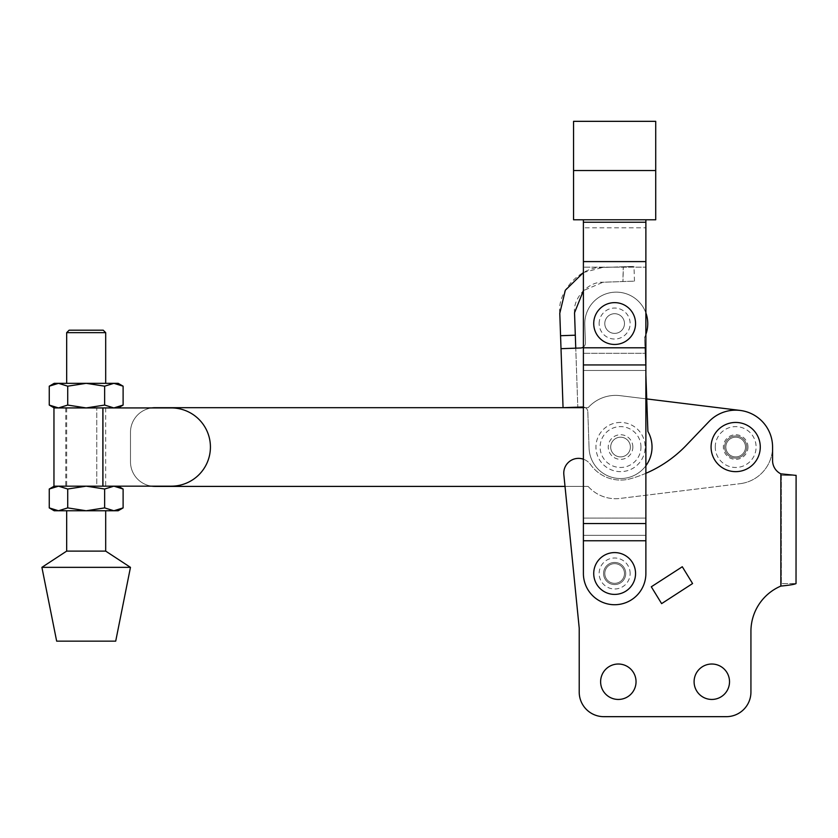 <?xml version="1.0" encoding="UTF-8"?>
<svg xmlns="http://www.w3.org/2000/svg" width="838" height="838" viewBox="0 0 838 838"><rect width="100%" height="100%" fill="white"/><g stroke="black" fill="none" stroke-linecap="round" stroke-linejoin="round"><path stroke-width="0.63" stroke-dasharray="4.19 3.14" d="M604.795 323.552A9.836 9.836 0 0 0 614.642 333.388A9.836 9.836 0 0 0 624.478 323.552A9.836 9.836 0 0 1 614.642 333.388A9.836 9.836 0 0 1 604.795 323.552A9.836 9.836 0 0 0 614.642 333.388A9.836 9.836 0 0 0 624.478 323.552A9.836 9.836 0 0 1 614.642 333.388A9.836 9.836 0 0 1 604.795 323.552A9.836 9.836 0 0 1 614.642 313.705A9.836 9.836 0 0 1 624.478 323.552A9.836 9.836 0 0 0 614.642 313.705A9.836 9.836 0 0 0 604.795 323.552A9.836 9.836 0 0 1 614.642 313.705A9.836 9.836 0 0 1 624.478 323.552A9.836 9.836 0 0 0 614.642 313.705A9.836 9.836 0 0 0 604.795 323.552A9.836 9.836 0 0 0 614.642 333.388A9.836 9.836 0 0 0 624.478 323.552A9.836 9.836 0 0 0 614.642 313.705A9.836 9.836 0 0 0 604.795 323.552A9.836 9.836 0 0 0 614.642 333.388A9.836 9.836 0 0 0 624.478 323.552A9.836 9.836 0 0 0 614.642 313.705A9.836 9.836 0 0 0 604.795 323.552A9.836 9.836 0 0 0 614.642 333.388A9.836 9.836 0 0 0 624.478 323.552A9.836 9.836 0 0 0 614.642 313.705A9.836 9.836 0 0 0 604.795 323.552M610.703 447.042A9.836 9.836 0 0 1 620.539 437.206A9.836 9.836 0 0 1 630.385 447.042A9.836 9.836 0 0 0 620.539 437.206A9.836 9.836 0 0 0 610.703 447.042A9.836 9.836 0 0 0 620.539 456.888A9.836 9.836 0 0 0 630.385 447.042A9.836 9.836 0 0 1 620.539 456.888A9.836 9.836 0 0 1 610.703 447.042M620.539 422.446A24.606 24.606 0 0 0 595.944 447.042A24.606 24.606 0 0 0 620.539 471.647A24.606 24.606 0 0 0 645.145 447.042A24.606 24.606 0 0 0 620.539 422.446M583.395 407.027A4.923 4.923 0 0 1 587.815 411.751L589.062 447.796A31.488 31.488 0 0 0 589.072 448.131A31.488 31.488 0 0 1 589.062 447.796L587.815 411.751A4.923 4.923 0 0 0 582.724 407.006A4.923 4.923 0 0 1 587.815 411.751L589.062 447.796A31.488 31.488 0 0 0 621.628 478.519A31.488 31.488 0 0 0 647.889 431.434A31.488 31.488 0 0 1 621.628 478.519A31.488 31.488 0 0 1 589.072 448.131A31.488 31.488 0 0 0 645.878 465.739M575.758 348.168L580.682 347.99L575.758 348.168L577.801 407.174L575.758 348.168L561.01 348.681L560.559 335.713L575.308 335.2L575.758 348.168L561.01 348.681L563.052 407.687L582.724 407.006A4.923 4.923 0 0 1 587.815 411.751L589.062 447.796A31.488 31.488 0 0 0 621.628 478.519A31.488 31.488 0 0 0 647.889 431.434L646.737 398.93L620.13 395.662A36.903 36.903 0 0 0 588.119 407.687L583.395 407.687M632.847 447.042A12.298 12.298 0 0 0 620.539 434.744A12.298 12.298 0 0 0 608.241 447.042A12.298 12.298 0 0 0 620.539 459.35A12.298 12.298 0 0 0 632.847 447.042M640.965 447.042A20.416 20.416 0 0 0 620.539 426.626A20.416 20.416 0 0 0 600.123 447.042A20.416 20.416 0 0 0 620.539 467.468A20.416 20.416 0 0 0 640.965 447.042M583.395 272.56L602.501 267.479L623.273 266.767C637.048 266.285 637.079 266.285 623.357 266.756L622.959 281.547C637.854 281.023 637.823 281.023 622.875 281.547L623.273 266.767C637.048 266.285 637.079 266.285 623.357 266.756L602.501 267.479C580.535 266.264 557.04 291.446 559.784 313.276L560.559 335.713M575.308 335.2L574.533 312.763C572.71 298.213 588.37 281.421 603.014 282.238L622.959 281.547C637.854 281.023 637.823 281.023 622.875 281.547L603.014 282.238L583.395 290.629M645.878 312.92A31.488 31.488 0 0 0 584.798 324.715A31.488 31.488 0 0 1 622.833 292.829A31.488 31.488 0 0 1 644.548 337.463L645.878 374.879L644.548 337.463A31.488 31.488 0 0 0 622.833 292.829A31.488 31.488 0 0 0 584.798 324.715L585.427 342.91A4.923 4.923 0 0 1 583.395 347.058A4.923 4.923 0 0 0 585.427 342.91L584.798 324.715A31.488 31.488 0 0 1 622.833 292.829A31.488 31.488 0 0 1 644.548 337.463L647.889 431.434L644.548 337.463A31.488 31.488 0 0 0 645.878 334.32M580.682 347.99A4.923 4.923 0 0 0 585.427 342.91A4.923 4.923 0 0 1 580.682 347.99L561.01 348.681M584.798 324.715L585.427 342.91L584.798 324.715M746.742 447.042A11.072 11.072 0 0 0 735.67 435.97A11.072 11.072 0 0 0 724.608 447.042A11.072 11.072 0 0 0 735.67 458.114A11.072 11.072 0 0 0 746.742 447.042A11.072 11.072 0 0 0 735.67 435.97A11.072 11.072 0 0 0 724.608 447.042A11.072 11.072 0 0 0 735.67 458.114A11.072 11.072 0 0 0 746.742 447.042M625.714 573.496A11.072 11.072 0 0 1 614.642 584.568A11.072 11.072 0 0 1 603.57 573.496A11.072 11.072 0 0 0 614.642 584.568A11.072 11.072 0 0 0 625.714 573.496A11.072 11.072 0 0 1 614.642 584.568A11.072 11.072 0 0 1 603.57 573.496A11.072 11.072 0 0 0 614.642 584.568A11.072 11.072 0 0 0 625.714 573.496A11.072 11.072 0 0 0 614.642 562.424A11.072 11.072 0 0 0 603.57 573.496A11.072 11.072 0 0 1 614.642 562.424A11.072 11.072 0 0 1 625.714 573.496A11.072 11.072 0 0 0 614.642 562.424A11.072 11.072 0 0 0 603.57 573.496A11.072 11.072 0 0 1 614.642 562.424A11.072 11.072 0 0 1 625.714 573.496M694.094 681.734A17.713 17.713 0 0 0 711.808 699.447A17.713 17.713 0 0 0 729.521 681.734A17.713 17.713 0 0 1 711.808 699.447A17.713 17.713 0 0 1 694.094 681.734A17.713 17.713 0 0 1 711.808 664.021A17.713 17.713 0 0 1 729.521 681.734A17.713 17.713 0 0 1 711.808 699.447A17.713 17.713 0 0 1 694.094 681.734A17.713 17.713 0 0 1 711.808 664.021A17.713 17.713 0 0 1 729.521 681.734A17.713 17.713 0 0 0 711.808 664.021A17.713 17.713 0 0 0 694.094 681.734M636.042 681.734A17.713 17.713 0 0 1 618.329 699.447A17.713 17.713 0 0 1 600.616 681.734A17.713 17.713 0 0 0 618.329 699.447A17.713 17.713 0 0 0 636.042 681.734A17.713 17.713 0 0 1 618.329 699.447A17.713 17.713 0 0 1 600.616 681.734A17.713 17.713 0 0 1 618.329 664.021A17.713 17.713 0 0 1 636.042 681.734A17.713 17.713 0 0 0 618.329 664.021A17.713 17.713 0 0 0 600.616 681.734A17.713 17.713 0 0 1 618.329 664.021A17.713 17.713 0 0 1 636.042 681.734M747.978 447.042A12.298 12.298 0 0 0 735.67 434.744A12.298 12.298 0 0 0 723.372 447.042A12.298 12.298 0 0 0 735.67 459.35A12.298 12.298 0 0 0 747.978 447.042M715.254 447.042A20.416 20.416 0 0 1 735.67 426.626A20.416 20.416 0 0 1 756.096 447.042A20.416 20.416 0 0 1 735.67 467.468A20.416 20.416 0 0 1 715.254 447.042M645.878 473.313A123.008 123.008 0 0 1 630.564 478.708A36.903 36.903 0 0 1 590.549 464.566A14.759 14.759 0 0 0 563.838 474.591L579.215 628.112L579.215 692.073A24.606 24.606 0 0 0 603.81 716.668L726.326 716.668A24.606 24.606 0 0 0 750.932 692.073L750.932 631.349A49.201 49.201 0 0 1 780.848 586.076A49.201 49.201 0 0 0 750.932 631.349L750.932 692.073A24.606 24.606 0 0 1 726.326 716.668L603.81 716.668A24.606 24.606 0 0 1 579.215 692.073L579.215 628.112L563.838 474.591A14.759 14.759 0 0 1 590.549 464.566A36.903 36.903 0 0 0 630.564 478.708A123.008 123.008 0 0 0 686.312 445.271L709.011 421.545A36.903 36.903 0 0 1 772.573 447.042L772.573 460.575A14.759 14.759 0 0 0 780.848 473.837A14.759 14.759 0 0 1 772.573 460.575L772.573 447.042A36.903 36.903 0 0 0 709.011 421.545L686.312 445.271A123.008 123.008 0 0 1 630.564 478.708A36.903 36.903 0 0 1 590.549 464.566A14.759 14.759 0 0 0 583.395 459.193M123.113 405.068L113.874 407.928L118.158 407.928L58.482 407.928L86.178 407.928L104.645 405.068L113.874 407.928L65.762 407.928L171.298 407.928A39.114 39.114 0 0 1 210.422 447.042A39.114 39.114 0 0 1 171.298 486.166A39.114 39.114 0 0 0 210.422 447.042A39.114 39.114 0 0 0 171.298 407.928L151.626 407.928A24.606 24.606 0 0 0 130.487 432.282L130.487 461.801A24.606 24.606 0 0 0 155.093 486.407L588.119 486.407L565.022 486.407L563.838 474.591A14.759 14.759 0 0 1 590.549 464.566A36.903 36.903 0 0 0 630.564 478.708A123.008 123.008 0 0 0 686.312 445.271L709.011 421.545A36.903 36.903 0 0 1 772.573 447.042L772.573 460.575A14.759 14.759 0 0 0 780.848 473.837L781.32 475.335L780.848 473.837L795.461 475.335L781.32 475.335L796.1 475.335L781.341 475.335L781.341 583.583L796.1 583.583L781.341 583.583L781.341 475.335L795.461 475.335M653.41 585.511L651.304 586.789L661.622 603.632L692.586 583.541L682.279 566.729L653.41 585.511M781.341 583.583L780.848 586.076L781.341 583.583L796.027 583.583L781.341 583.583M750.932 631.349A49.201 49.201 0 0 1 780.848 586.076C789.438 585.249 794.497 584.411 796.027 583.583M750.932 692.073A24.606 24.606 0 0 1 726.326 716.668M603.81 716.668A24.606 24.606 0 0 1 579.215 692.073M94.568 510.761L66.673 510.761L94.568 510.761M66.673 551.111L105.693 551.111M41.9 567.347L130.466 567.347M56.659 641.143L115.707 641.143M94.568 407.928L66.673 407.928L94.568 407.928M94.568 486.166L66.673 486.166L94.568 486.166M118.158 407.928L171.298 407.928A39.114 39.114 0 0 1 210.422 447.042A39.114 39.114 0 0 1 171.298 486.166L53.957 486.166M49.253 405.068L58.482 407.928L67.721 405.068L86.178 407.928L53.957 407.928M66.673 332.655L105.693 332.655M94.568 383.333L66.673 383.333L94.568 383.333M103.231 330.193L69.135 330.193M49.253 489.015L58.482 486.166L67.721 489.015L67.721 507.901L58.482 510.761L54.198 510.761M49.253 507.901L58.482 510.761L86.178 510.761L67.721 507.901M104.645 507.901L113.874 510.761L86.178 510.761L104.645 507.901L104.645 489.015L86.178 486.166L67.721 489.015M104.645 489.015L113.874 486.166L123.113 489.015M118.158 510.761L113.874 510.761L123.113 507.901M96.758 486.166L113.874 486.166L86.178 486.166L96.758 486.166L96.758 407.928L96.758 486.166M86.178 486.166L54.198 486.166L86.178 486.166M54.198 383.333L58.482 383.333L67.721 386.182L86.178 383.333L58.482 383.333L49.253 386.182M104.645 405.068L104.645 386.182L86.178 383.333L118.158 383.333M104.645 386.182L113.874 383.333L123.113 386.182M58.482 407.928L54.198 407.928L58.482 407.928M67.721 405.068L67.721 386.182M118.158 486.166L151.626 486.166A24.606 24.606 0 0 1 130.487 461.801L130.487 432.282A24.606 24.606 0 0 1 155.093 407.687L588.119 407.687A36.903 36.903 0 0 1 620.13 395.662L740.174 410.421A36.903 36.903 0 0 1 740.174 483.673A36.903 36.903 0 0 0 740.174 410.421M102.875 407.928L102.875 486.166M620.539 456.888A9.836 9.836 0 0 1 610.703 447.042A9.836 9.836 0 0 1 620.539 437.206A9.836 9.836 0 0 1 630.385 447.042A9.836 9.836 0 0 1 620.539 456.888A9.836 9.836 0 0 1 610.703 447.042A9.836 9.836 0 0 1 620.539 437.206A9.836 9.836 0 0 1 630.385 447.042A9.836 9.836 0 0 1 620.539 456.888M735.67 456.888A9.836 9.836 0 0 1 725.834 447.042A9.836 9.836 0 0 1 735.67 437.206A9.836 9.836 0 0 1 745.516 447.042A9.836 9.836 0 0 1 735.67 456.888A9.836 9.836 0 0 1 725.834 447.042A9.836 9.836 0 0 1 735.67 437.206A9.836 9.836 0 0 1 745.516 447.042A9.836 9.836 0 0 1 735.67 456.888M588.119 486.407A36.903 36.903 0 0 0 620.13 498.432L740.174 483.673L620.13 498.432A36.903 36.903 0 0 1 588.119 486.407M624.478 573.496A9.836 9.836 0 0 0 614.642 563.649A9.836 9.836 0 0 0 604.795 573.496A9.836 9.836 0 0 0 614.642 583.332A9.836 9.836 0 0 0 624.478 573.496A9.836 9.836 0 0 0 614.642 563.649A9.836 9.836 0 0 0 604.795 573.496A9.836 9.836 0 0 0 614.642 583.332A9.836 9.836 0 0 0 624.478 573.496A9.836 9.836 0 0 0 614.642 563.649A9.836 9.836 0 0 0 604.795 573.496A9.836 9.836 0 0 0 614.642 583.332A9.836 9.836 0 0 0 624.478 573.496M614.642 170.533L655.725 170.533L655.725 121.332L573.559 121.332L573.559 170.533L614.642 170.533M599.139 323.552A15.503 15.503 0 0 1 614.642 308.049A15.503 15.503 0 0 1 630.134 323.552A15.503 15.503 0 0 1 614.642 339.044A15.503 15.503 0 0 1 599.139 323.552M630.134 573.496A15.503 15.503 0 0 0 614.642 557.993A15.503 15.503 0 0 0 599.139 573.496A15.503 15.503 0 0 0 614.642 588.988A15.503 15.503 0 0 0 630.134 573.496M645.878 364.939L583.395 364.939L583.395 347.791L645.878 347.791L645.878 573.496A31.247 31.247 0 0 1 614.642 604.732A31.247 31.247 0 0 1 583.395 573.496A31.247 31.247 0 0 0 614.642 604.732A31.247 31.247 0 0 0 645.878 573.496A31.247 31.247 0 0 1 614.642 604.732A31.247 31.247 0 0 1 583.395 573.496L583.395 370.49L645.878 370.49L583.395 370.49L583.395 227.8L583.395 267.165L645.878 267.165L583.395 267.165L583.395 518.094L645.878 518.094L645.878 353.269L583.395 353.269L645.878 353.269L645.878 227.8L583.395 227.8L583.395 219.786L645.878 219.786L583.395 219.786L583.395 261.603L645.878 261.603L645.878 222.238L583.395 222.238M645.878 523.541L583.395 523.541L583.395 364.939M645.878 540.761L583.395 540.761L583.395 523.541M583.395 540.761L583.395 573.496L583.395 535.314L645.878 535.314L645.878 518.094L645.878 535.314L583.395 535.314L583.395 518.094L645.878 518.094L645.878 222.238M645.878 347.791L645.878 261.603M583.395 347.791L583.395 261.603M655.725 170.533L573.559 170.533L655.725 170.533L655.725 219.786L573.559 219.786L573.559 170.533M780.848 586.076L780.848 473.837M102.927 407.928L102.927 486.166M634.481 281.149L633.968 266.39M105.693 407.928L105.693 486.166M65.762 407.928L65.762 486.166M66.673 407.928L66.673 486.166"/><path stroke-width="1.26" d="M645.878 465.739A31.488 31.488 0 0 0 647.889 431.434L645.878 374.879L646.737 398.93L740.174 410.421M580.682 347.99A4.923 4.923 0 0 0 583.395 347.058A4.923 4.923 0 0 1 580.682 347.99L561.01 348.681L560.559 335.713L575.308 335.2L575.758 348.168M560.559 335.713L559.784 313.276L565.325 290.241L583.395 272.56M583.395 290.629L574.533 312.763L575.308 335.2M561.01 348.681L563.052 407.687L582.724 407.006A4.923 4.923 0 0 1 583.395 407.027M645.878 334.32A31.488 31.488 0 0 0 645.878 312.92M694.094 681.734A17.713 17.713 0 0 0 711.808 699.447A17.713 17.713 0 0 0 729.521 681.734A17.713 17.713 0 0 0 711.808 664.021A17.713 17.713 0 0 0 694.094 681.734M600.616 681.734A17.713 17.713 0 0 0 618.329 699.447A17.713 17.713 0 0 0 636.042 681.734A17.713 17.713 0 0 0 618.329 664.021A17.713 17.713 0 0 0 600.616 681.734M735.67 422.446A24.606 24.606 0 0 0 711.074 447.042A24.606 24.606 0 0 0 735.67 471.647A24.606 24.606 0 0 0 760.276 447.042A24.606 24.606 0 0 0 735.67 422.446M583.395 459.193A14.759 14.759 0 0 0 563.838 474.591L579.215 628.112L579.215 692.073A24.606 24.606 0 0 0 603.81 716.668L726.326 716.668A24.606 24.606 0 0 0 750.932 692.073L750.932 631.349A49.201 49.201 0 0 1 780.848 586.076L780.848 473.837A14.759 14.759 0 0 1 772.573 460.575L772.573 447.042A36.903 36.903 0 0 0 709.011 421.545L686.312 445.271A123.008 123.008 0 0 1 645.878 473.313M796.027 583.583L796.1 475.335L795.461 475.335L796.1 475.335L796.027 583.583C794.497 584.411 789.438 585.249 780.848 586.076M780.848 473.837L795.461 475.335M750.932 631.349L750.932 692.073M726.326 716.668L603.81 716.668M579.215 692.073L579.215 628.112L565.022 486.407L155.093 486.407A24.606 24.606 0 0 1 151.626 486.166L118.158 486.166L123.113 489.015L113.874 486.166L104.645 489.015L86.178 486.166L171.298 486.166A39.114 39.114 0 0 0 210.422 447.042A39.114 39.114 0 0 0 171.298 407.928L102.927 407.928L102.927 486.166M680.236 568.101L651.304 586.789L661.622 603.632L692.586 583.541L682.279 566.729L680.236 568.101M105.693 551.111L66.673 551.111L41.9 567.347L130.466 567.347L105.693 551.111L105.693 510.761M130.466 567.347L115.707 641.143L56.659 641.143L41.9 567.347M67.721 507.901L58.482 510.761L118.158 510.761L123.113 507.901L113.874 510.761L104.645 507.901L86.178 510.761L67.721 507.901L67.721 489.015L86.178 486.166L53.957 486.166L53.957 407.928L102.927 407.928M66.673 332.655L69.135 330.193L103.231 330.193L105.693 332.655L66.673 332.655L66.673 383.333M67.721 489.015L58.482 486.166L49.253 489.015L49.253 507.901L58.482 510.761L54.198 510.761L49.253 507.901M123.113 507.901L123.113 489.015M104.645 507.901L104.645 489.015M86.178 383.333L67.721 386.182L58.482 383.333L54.198 383.333L49.253 386.182L58.482 383.333L113.874 383.333L104.645 386.182L86.178 383.333M123.113 386.182L118.158 383.333L113.874 383.333L123.113 386.182L123.113 405.068L113.874 407.928L104.645 405.068L86.178 407.928L67.721 405.068L58.482 407.928L49.253 405.068L49.253 386.182M104.645 405.068L104.645 386.182M67.721 405.068L67.721 386.182M583.395 407.687L155.093 407.687A24.606 24.606 0 0 0 151.626 407.928L118.158 407.928L123.113 405.068M614.642 552.588A20.908 20.908 0 0 0 593.723 573.496A20.908 20.908 0 0 0 614.642 594.404A20.908 20.908 0 0 0 635.55 573.496A20.908 20.908 0 0 0 614.642 552.588M614.642 302.633A20.908 20.908 0 0 0 593.723 323.552A20.908 20.908 0 0 0 614.642 344.46A20.908 20.908 0 0 0 635.55 323.552A20.908 20.908 0 0 0 614.642 302.633M583.395 540.761L583.395 573.496A31.247 31.247 0 0 0 614.642 604.732A31.247 31.247 0 0 0 645.878 573.496L645.878 540.761L583.395 540.761L583.395 364.939L645.878 364.939L645.878 523.541L583.395 523.541M645.878 540.761L645.878 523.541M645.878 364.939L645.878 347.791L583.395 347.791L583.395 364.939M583.395 347.791L583.395 261.603L645.878 261.603L645.878 347.791M645.878 261.603L645.878 222.238L583.395 222.238L583.395 261.603M645.878 222.238L645.878 219.786M583.395 222.238L583.395 219.786M655.725 170.533L573.559 170.533L573.559 219.786L655.725 219.786L655.725 121.332L573.559 121.332L573.559 170.533M102.875 407.928L102.875 486.166M105.693 332.655L105.693 383.333M54.198 486.166L49.253 489.015M54.198 407.928L49.253 405.068M66.673 510.761L66.673 551.111"/></g></svg>
